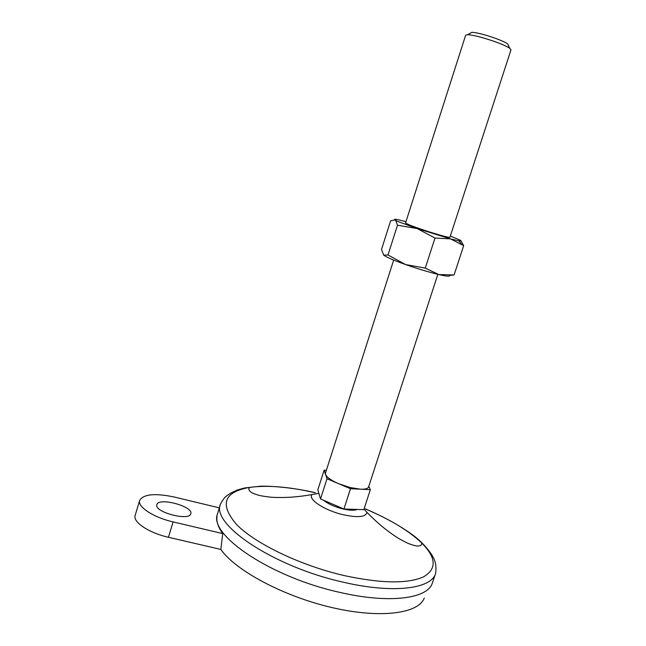 <?xml version="1.0" encoding="UTF-8"?>
<svg xmlns="http://www.w3.org/2000/svg" width="646" height="646" viewBox="0 0 646 646"><rect width="100%" height="100%" fill="white"/><g stroke="black" fill="none" stroke-linecap="round" stroke-linejoin="round"><path stroke-width="0.97" d="M168.436 537.278L220.835 549.439L222.741 533.596L173.104 521.911L168.436 537.278C148.863 532.918 132.591 521.984 135.167 515.379L139.665 500.351C137.154 506.714 153.522 517.478 173.104 521.911M219.333 507.861L174.581 497.097C155.234 493.003 143.598 494.093 139.665 500.351M326.359 470.312L324.122 470.175L317.808 489.918L320.529 498.93L343.922 509.016L363.827 509.646L370.344 489.676L368.826 486.188M343.922 509.016L350.495 488.723L370.344 489.676M320.529 498.93L326.989 478.759L350.495 488.723M324.122 470.175L326.989 478.759M437.851 274.34L368.583 486.947C367.929 488.626 365.24 489.385 360.492 489.2L350.027 487.512L338.698 483.725C331.14 480.406 326.755 477.305 325.544 474.414L325.487 473.025L393.672 260.072M494.384 41.465C482.287 37.315 473.357 35.045 467.607 34.666L465.677 35.167L405.559 222.951C407.416 224.453 416.379 227.763 432.432 232.867C443.229 236.161 449.059 237.631 449.923 237.276L511.002 49.807L509.742 48.272C506.981 46.423 501.861 44.154 494.384 41.465M508.37 45.43L507.595 43.815C505.253 42.224 500.925 40.294 494.61 38.017C484.403 34.513 476.853 32.607 471.951 32.3L470.377 33.156M424.269 598.067C418.551 613.611 380.502 618.876 332.028 607.579C283.602 596.395 235.612 570.644 220.835 549.439M365.289 508.83C383.805 516.752 399.559 525.424 412.552 534.84C425.036 543.884 432.901 555.988 432.965 557.038C435.63 561.269 436.51 566.752 435.59 573.486L432.19 583.5C427.176 598.753 389.013 603.857 339.917 592.406C270.86 577.33 208.682 534.945 217.419 514.135L220.52 504.017C225.01 495.676 226.641 496.168 230.784 493.051L237.284 490.007L244.681 487.948L260.524 486.188C278.563 485.921 301.084 489.288 315.361 492.704M397.492 225.22L417.13 228.539L395.812 220.746L397.492 225.22L387.988 254.984L383.74 255.162L381.503 249.485L390.66 220.722L394.972 219.931C393.236 218.663 396.902 219.244 405.963 221.691M449.454 275.414C450.246 276.666 446.717 276.391 438.868 274.582L425.254 268.098L405.543 264.545C393.527 260.257 386.26 257.124 383.74 255.162L383.498 254.928M450.335 236.024L460.081 240.11C461.656 240.998 461.236 241.241 458.822 240.837L450.504 238.867L417.13 228.539L434.992 238.059L450.504 238.867L463.683 245.666L454.09 274.954L438.868 274.582C429.057 272.224 417.946 268.873 405.543 264.545L387.988 254.984M217.056 516.299C216.2 521.338 218.09 527.104 222.741 533.596M454.09 274.954L449.963 275.382M434.992 238.059L425.254 268.098M395.812 220.746L394.972 219.931L396.256 220.633M463.683 245.666L461.01 240.805M156.76 505.059C155.056 512.472 189.569 521.257 190.764 513.772C193.792 506.472 158.448 496.935 156.833 504.663L156.76 505.059M365.418 508.991C389.95 519.303 408.724 530.641 421.749 543.011C436.341 557.692 436.93 568.973 423.526 576.854C407.521 583.944 381.059 583.516 344.116 575.562C300.253 565.42 255.146 543.601 236.557 524.479C219.374 504.356 223.71 492.002 249.574 487.399C267.371 484.985 289.23 486.769 315.159 492.761M435.59 573.486C431.504 588.845 393.164 593.932 343.252 582.183C273.282 566.728 210.62 524.1 220.52 504.017M357.254 509.436C354.283 510.655 349.341 510.453 342.437 508.838C334.216 506.674 327.926 503.807 323.541 500.23M363.997 509.129L366.904 512.278C365.999 517.107 357.973 517.898 342.824 514.644C324.316 510.308 307.496 499.108 312.034 494.553L318.849 493.366M471.951 32.3L467.607 34.666M507.595 43.815L509.742 48.272M458.822 240.837L461.527 244.099M249.574 487.399L248.871 488.505C248.678 490.621 250.6 492.43 254.621 493.94C259.022 495.28 258.78 495.765 271.037 497.226C284.087 498.042 297.758 497.145 312.034 494.553M421.749 543.011L421.668 544.32C420.586 546.145 417.97 546.492 413.828 545.361C409.475 543.875 409.386 544.408 398.582 538.425C387.527 531.448 376.965 522.735 366.904 512.278"/></g></svg>
